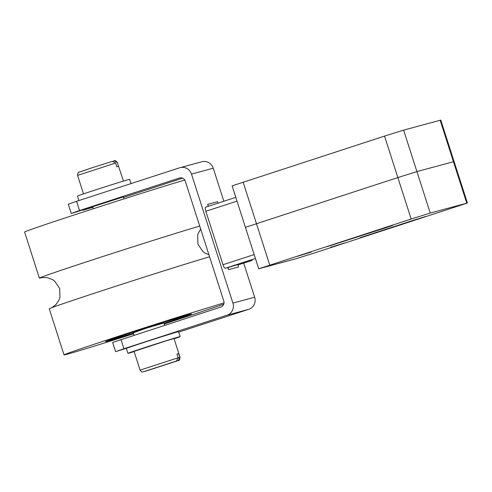 <?xml version="1.0" encoding="UTF-8"?>
<svg xmlns="http://www.w3.org/2000/svg" width="492" height="492" viewBox="0 0 492 492"><rect width="100%" height="100%" fill="white"/><g stroke="black" fill="none" stroke-linecap="round" stroke-linejoin="round"><path stroke-width="0.74" d="M209.58 256.793A88.72 1.187 162.2 0 0 109.808 288.177A88.72 1.187 162.2 0 0 49.255 308.816L64.046 354.892A88.72 1.187 162.2 0 0 133.517 333.81M133.332 333.238A45.172 0.603 -17.8 0 1 105.516 341.577A45.172 0.603 -17.8 0 1 136.345 331.067A45.172 0.603 -17.8 0 1 191.529 313.957A45.172 0.603 -17.8 0 1 164.051 323.373A44.2 0.59 162.2 0 0 188.885 314.634A44.2 0.59 162.2 0 0 136.604 330.993A44.2 0.59 162.2 0 0 108.16 340.901A44.2 0.59 162.2 0 0 133.332 333.225L106.001 341.319M42.195 277.513A88.72 1.187 -17.8 0 1 39.391 278.103A88.72 1.187 -17.8 0 1 99.95 257.457A88.72 1.187 -17.8 0 1 199.721 226.08M39.391 278.103L24.6 232.027A88.72 1.187 -17.8 0 1 85.153 211.388A88.72 1.187 -17.8 0 1 184.771 180.054M223.989 302.98A88.72 1.187 162.2 0 0 124.599 334.246A88.72 1.187 162.2 0 0 64.046 354.892M164.236 323.951A88.72 1.187 162.2 0 0 172.44 321.288A88.72 1.187 162.2 0 0 223.725 304.197M163.922 322.973L145.847 328.355L133.203 332.838M467.4 203.024L440.777 120.091L403.612 130.128L384.535 136.1L232.113 185.865L245.422 227.329L397.85 177.563L416.927 171.591L454.085 161.56L416.927 171.591L397.85 177.563L245.422 227.329L258.737 268.792L411.164 219.032L430.242 213.061L467.4 203.024L314.978 252.79L295.895 258.761L258.737 268.792M113.062 161.253L114.445 160.822L117.33 162.575L118.51 166.265L116.77 166.733L115.589 163.049L112.484 161.345L91.789 167.858L112.484 161.345M78.88 200.57L77.441 196.087A27.423 0.369 -17.8 0 1 96.161 189.709A27.423 0.369 -17.8 0 1 129.66 179.322L131.038 183.602M174.082 338.785A27.423 0.369 162.2 0 0 180.152 336.583A27.423 0.369 162.2 0 0 146.653 346.971A27.423 0.369 162.2 0 0 127.932 353.348A27.423 0.369 162.2 0 0 134.15 351.602M127.932 353.348L126.358 348.434A27.423 0.369 -17.8 0 1 127.865 347.819A27.423 0.369 -17.8 0 1 145.072 342.057A27.423 0.369 -17.8 0 1 178.578 331.669L180.152 336.583M140.091 370.113C142.434 373.207 142.446 371.442 143.147 371.854L176.511 361.017L178.11 357.782L140.091 370.113L134.076 351.38L165.964 340.907L174.008 338.558L180.023 357.29L178.252 360.544L144.531 371.423M178.11 357.782L176.929 354.099L178.67 353.625L179.851 357.309M178.67 353.625L176.954 354.185M238.226 264.216A6.451 6.193 -105.2 0 0 238.515 266.965L228.595 269.653A6.451 6.193 74.8 0 1 228.276 267.451L249.628 261.049L238.196 264.77M238.19 264.788L240.453 264.173A4.034 1.125 72 0 0 240.465 264.167A4.034 1.125 72 0 0 240.483 264.167M208.571 206.216A6.451 6.193 74.8 0 1 207.636 204.358L217.55 201.671A6.451 6.193 -105.2 0 0 218.19 203.085M207.636 204.358L208.264 206.314M205.681 207.157L235.803 197.353L205.693 207.15A4.034 1.125 72 0 0 205.681 207.157A4.034 1.125 72 0 0 205.84 211.283L222.999 264.727A4.034 1.125 72 0 0 225.318 268.275L228.276 267.451M227.925 267.568L228.595 269.653M127.865 347.819L115.614 351.645L123.916 348.748L227.027 315.2A9.68 9.293 -105.2 0 0 232.913 303.109L191.493 174.107A9.68 9.293 -105.2 0 0 180.121 167.643A9.68 9.293 -105.2 0 0 179.697 167.766L76.58 201.314L79.538 210.533L179.414 178.036A4.84 4.649 74.8 0 1 185.312 181.204L223.774 300.993A4.84 4.649 74.8 0 1 220.828 307.039L112.65 342.426L115.614 351.645M124.076 198.86L123.449 196.905L74.28 212.599L71.235 213.423L79.538 210.533M180.121 167.643L201.868 161.751A9.68 9.293 74.8 0 1 213.239 168.215L223.842 201.246M243.706 263.115L254.653 297.217A9.68 9.293 74.8 0 1 248.774 309.308L178.713 332.106M120.958 339.535L123.916 348.748M92.89 207.267L82.976 210.244L92.816 207.04M182.593 178.184L123.603 197.378M82.84 209.813L82.976 210.244M71.235 213.423L68.277 204.211L76.58 201.314M311.288 252.021L297.494 256.301L311.288 252.021M344.338 243.066L330.544 247.347L344.338 243.066M378.852 229.709L392.647 225.434L384.941 228.06L326.952 246.713L378.852 229.709M411.902 220.754L425.697 216.48L417.991 219.106L360.003 237.759L411.902 220.754M411.164 219.032L384.535 136.1M430.242 213.061L403.612 130.128M269.745 265.04L243.122 182.108M466.773 203.165L440.143 120.233M117.33 162.575L123.449 181.068M91.783 167.858L79.089 172.169C78.431 171.751 77.927 172.821 77.57 175.38L115.589 163.049M176.511 361.017L143.443 371.774M145.183 371.306L178.252 360.544M178.172 358.016L180.023 357.29C179.666 359.855 179.162 360.925 178.504 360.507L145.109 371.325M252.236 260.342L240.465 264.167L252.236 260.342M237.015 201.142L205.84 211.283M254.173 254.585L222.999 264.727M255.428 258.478L225.318 268.275M213.239 168.215L191.493 174.107M254.653 297.217L232.913 303.109M248.774 309.308L227.027 315.2M179.414 178.036L179.844 177.919M79.347 172.126L91.77 167.864M208.922 254.739L205.023 253.072L202.956 251.615L197.913 244.149L197.655 235.182L198.479 232.796L200.699 229.124M51.875 307.66L55.811 304.763L59.114 299.88L59.938 297.488L59.68 288.527L54.637 281.061L52.576 279.604L47.041 277.574L41.752 277.593M164.051 323.361L190.988 314.037M114.445 160.822C114.698 160.109 115.712 160.687 117.502 162.557M133.996 335.292L133.117 332.561M93.357 208.725L92.68 206.609M164.672 325.31L163.836 322.697M77.57 175.38L83.511 193.891"/></g></svg>
